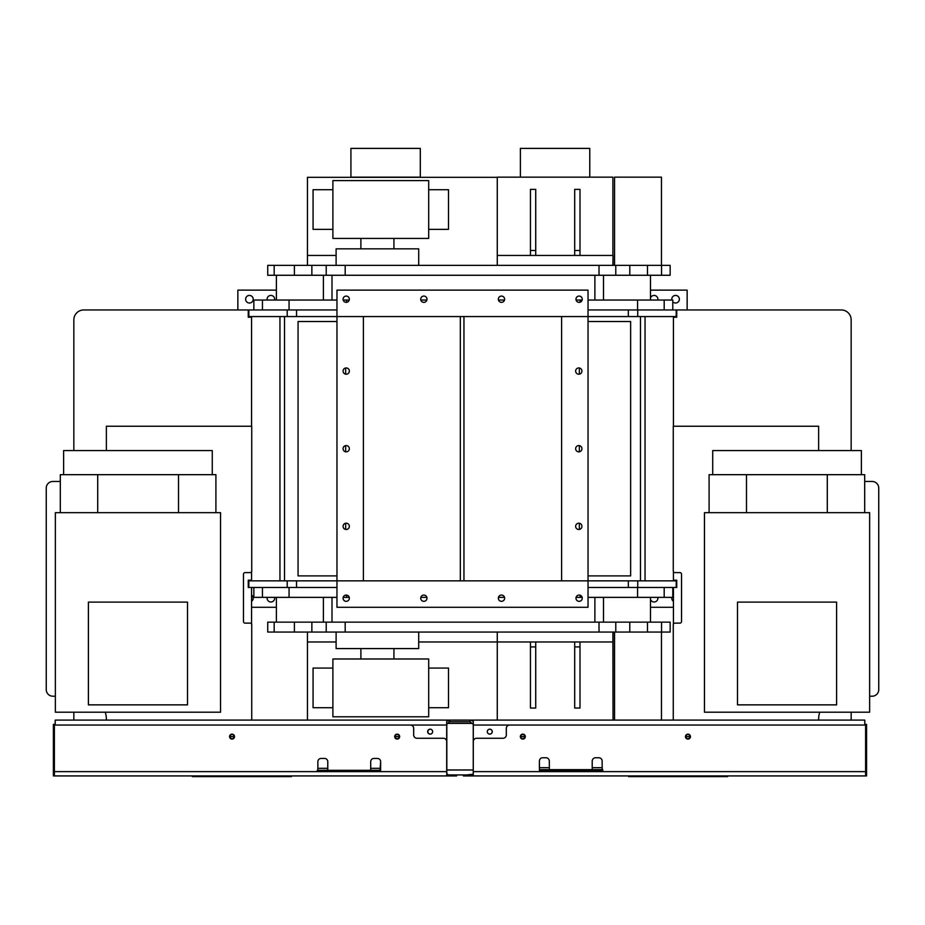 <?xml version="1.0" encoding="UTF-8"?>
<svg xmlns="http://www.w3.org/2000/svg" width="925" height="925" viewBox="0 0 925 925"><rect width="100%" height="100%" fill="white"/><g stroke="black" fill="none" stroke-linecap="round" stroke-linejoin="round"><path stroke-width="1.39" d="M251.565 595.064A3.804 3.804 0 0 1 251.565 601.331M673.435 601.331A3.804 3.804 0 0 1 671.874 597.365M672.787 595.619A3.804 3.804 0 0 1 673.435 595.064M274.598 597.365A3.804 3.804 0 0 1 270.886 601.99A3.804 3.804 0 0 1 267.186 597.365M657.814 597.365A3.804 3.804 0 0 1 654.703 601.944A3.804 3.804 0 0 1 650.495 599.365M673.435 607.286L650.495 607.286M276.39 607.286L251.565 607.286M245.622 299.214A3.804 3.804 0 0 0 249.415 303.018A3.804 3.804 0 0 0 253.219 299.214A3.804 3.804 0 0 0 249.415 295.422A3.804 3.804 0 0 0 245.622 299.214M672.787 301.793A3.804 3.804 0 0 0 679.378 299.214A3.804 3.804 0 0 0 675.585 295.422A3.804 3.804 0 0 0 671.874 300.047M274.598 300.047A3.804 3.804 0 0 0 270.886 295.422A3.804 3.804 0 0 0 267.186 300.047M657.814 300.047A3.804 3.804 0 0 0 654.703 295.468A3.804 3.804 0 0 0 650.495 298.047M687.148 309.956L687.148 290.138L650.495 290.138M276.39 290.138L237.852 290.138L237.852 309.956M578.784 367.93A3.133 3.133 0 0 0 575.651 371.075A3.133 3.133 0 0 0 578.784 374.209A3.133 3.133 0 0 0 581.929 371.075A3.133 3.133 0 0 0 578.784 367.93M578.784 445.572A3.133 3.133 0 0 0 575.651 448.706A3.133 3.133 0 0 0 578.784 451.851A3.133 3.133 0 0 0 581.929 448.706A3.133 3.133 0 0 0 578.784 445.572M578.784 523.203A3.133 3.133 0 0 0 575.651 526.337A3.133 3.133 0 0 0 578.784 529.482A3.133 3.133 0 0 0 581.929 526.337A3.133 3.133 0 0 0 578.784 523.203M588.034 580.854L588.034 316.558L561.602 316.558L561.602 580.854L588.034 580.854L588.034 607.286L336.966 607.286L336.966 580.854L363.398 580.854L363.398 316.558L336.966 316.558L336.966 580.854L676.73 580.854L676.73 580.195L673.435 580.195L673.435 571.662M346.216 529.482A3.133 3.133 0 0 0 349.349 526.337A3.133 3.133 0 0 0 346.216 523.203A3.133 3.133 0 0 0 343.071 526.337A3.133 3.133 0 0 0 346.216 529.482M346.216 451.851A3.133 3.133 0 0 0 349.349 448.706A3.133 3.133 0 0 0 346.216 445.572A3.133 3.133 0 0 0 343.071 448.706A3.133 3.133 0 0 0 346.216 451.851M346.216 374.209A3.133 3.133 0 0 0 349.349 371.075A3.133 3.133 0 0 0 346.216 367.93A3.133 3.133 0 0 0 343.071 371.075A3.133 3.133 0 0 0 346.216 374.209M582.253 598.197A3.133 3.133 0 0 0 579.119 595.053A3.133 3.133 0 0 0 575.974 598.197A3.133 3.133 0 0 0 579.119 601.331A3.133 3.133 0 0 0 582.253 598.197M504.622 598.197A3.133 3.133 0 0 0 501.477 595.053A3.133 3.133 0 0 0 498.344 598.197A3.133 3.133 0 0 0 501.477 601.331A3.133 3.133 0 0 0 504.622 598.197M426.992 598.197A3.133 3.133 0 0 0 423.847 595.053A3.133 3.133 0 0 0 420.713 598.197A3.133 3.133 0 0 0 423.847 601.331A3.133 3.133 0 0 0 426.992 598.197M349.349 598.197A3.133 3.133 0 0 0 346.216 595.053A3.133 3.133 0 0 0 343.071 598.197A3.133 3.133 0 0 0 346.216 601.331A3.133 3.133 0 0 0 349.349 598.197M582.253 299.214A3.133 3.133 0 0 1 579.119 302.359A3.133 3.133 0 0 1 575.974 299.214A3.133 3.133 0 0 1 579.119 296.081A3.133 3.133 0 0 1 582.253 299.214M504.622 299.214A3.133 3.133 0 0 1 501.477 302.359A3.133 3.133 0 0 1 498.344 299.214A3.133 3.133 0 0 1 501.477 296.081A3.133 3.133 0 0 1 504.622 299.214M426.992 299.214A3.133 3.133 0 0 1 423.847 302.359A3.133 3.133 0 0 1 420.713 299.214A3.133 3.133 0 0 1 423.847 296.081A3.133 3.133 0 0 1 426.992 299.214M349.349 299.214A3.133 3.133 0 0 1 346.216 302.359A3.133 3.133 0 0 1 343.071 299.214A3.133 3.133 0 0 1 346.216 296.081A3.133 3.133 0 0 1 349.349 299.214M336.966 290.138L588.034 290.138L588.034 316.558L336.966 316.558L336.966 290.138M336.966 316.558L248.27 316.558L248.27 309.956L336.966 309.956M248.27 580.854L248.27 587.456L248.27 580.854L336.966 580.854M535.725 641.973L535.725 708.041L530.441 708.041L530.441 641.973M535.725 646.922L530.441 646.922M579.998 641.973L579.998 708.041L574.702 708.041L574.702 641.973M579.998 646.922L574.702 646.922M574.702 255.45L574.702 189.371L579.998 189.371L579.998 255.45M574.702 250.49L579.998 250.49M530.441 255.45L530.441 189.371L535.725 189.371L535.725 255.45M530.441 250.49L535.725 250.49M473.253 773.809L473.253 723.396L446.821 723.396L446.821 774.237M456.626 774.942L456.626 775.925L453.331 775.925L453.331 774.942L466.663 774.942L450.036 774.942L450.036 775.925L53.396 775.925L53.396 724.391L54.39 724.391L54.39 770.976L53.396 770.976M489.764 734.138A2.474 2.474 90 0 0 492.204 731.663A2.474 2.474 90 0 0 489.764 729.178A2.474 2.474 90 0 0 487.325 731.663A2.474 2.474 90 0 0 489.764 734.138A2.474 2.474 90 0 0 492.262 731.663A2.474 2.474 90 0 0 489.788 729.178A2.474 2.474 90 0 0 487.302 731.663A2.474 2.474 90 0 0 489.788 734.138A2.474 2.474 -90 0 0 492.216 731.663A2.474 2.474 -90 0 0 489.764 729.178M446.821 725.05L446.706 741.249M430.217 729.189A2.474 2.474 -90 0 0 427.812 731.663A2.474 2.474 -90 0 0 430.217 734.138A2.474 2.474 -90 0 1 427.882 731.663A2.474 2.474 -90 0 1 430.252 729.189M463.367 775.925L463.367 774.942L463.367 775.925L466.663 775.925L466.663 774.942L473.242 774.19L473.276 741.572A3.307 3.307 -90 0 1 473.334 740.937L473.253 725.05M377.308 758.419L377.342 758.419A3.307 3.307 90 0 1 380.637 761.726A3.307 3.307 -90 0 0 377.308 758.419L374.001 758.419A3.307 3.307 -90 0 0 370.705 761.726L370.705 768.328L380.614 768.328L380.637 761.726L380.013 770.317L380.557 771.635L380.637 768.328M324.467 758.419L324.502 758.419A3.307 3.307 90 0 1 327.797 761.726A3.307 3.307 -90 0 0 324.467 758.419L321.16 758.419A3.307 3.307 -90 0 0 317.865 761.726L317.865 768.328L327.774 768.328L327.797 761.726L327.716 770.317M317.263 770.317L317.263 771.635L317.263 770.317L323.704 770.317L323.704 771.635L54.39 771.635L54.39 775.925L447.261 775.925M323.704 771.635L380.013 771.635M323.704 770.317L380.013 770.317M327.797 768.328L327.785 770.317M317.807 770.317L317.865 768.328M370.647 770.317L370.705 768.328M595.538 757.76A3.307 3.307 90 0 0 592.243 761.067A3.307 3.307 -90 0 1 595.515 757.76L598.81 757.76A3.307 3.307 90 0 1 602.152 761.067L602.198 769.646M592.22 769.646L592.208 761.067L592.208 767.669L602.152 767.669M542.697 757.76A3.307 3.307 90 0 0 539.402 761.067A3.307 3.307 -90 0 1 542.674 757.76L546.004 757.76A3.307 3.307 90 0 1 549.311 761.067L549.357 769.646M539.402 767.669L539.448 769.646L546.768 769.646L546.768 770.976L539.448 770.976L539.402 761.067L539.368 767.669L549.311 767.669M546.768 770.976L602.742 770.976L602.742 769.646L602.742 770.976M546.768 769.646L602.742 769.646M592.289 769.646L592.243 767.669M865.603 724.391L866.586 724.391L866.586 775.925L865.603 775.925L865.603 724.391M613.032 632.053L613.032 720.101L612.893 641.973L497.268 641.973L497.268 632.053M612.893 641.973L612.893 632.053M473.299 741.202L473.288 724.321L469.993 721.754L469.993 720.101L497.268 720.101L497.268 641.973L418.701 641.973L497.268 641.973M165.98 720.101L307.447 720.101L307.447 641.973L336.11 641.973L307.447 641.973L307.447 632.053M864.771 721.558L864.817 720.136A4.96 1.075 90 0 0 864.69 720.101L55.303 720.101A4.96 1.075 -90 0 0 55.176 720.136L55.211 721.558M661.456 632.053L661.456 720.101M614.547 632.053L614.547 720.101M428.691 707.706L448.509 707.706L448.509 668.07L428.691 668.07M332.884 668.07L313.066 668.07L313.066 707.706L332.884 707.706M428.691 716.794L428.691 658.982L332.884 658.982L332.884 716.794L428.691 716.794M418.701 632.053L418.701 648.575L336.11 648.575L336.11 632.053M428.691 189.706L448.509 189.706L448.509 229.354L428.691 229.354M332.884 229.354L313.066 229.354L313.066 189.706L332.884 189.706M428.691 180.618L428.691 238.43L332.884 238.43L332.884 180.618L428.691 180.618M336.11 265.359L336.11 248.837L418.701 248.837L418.701 265.359M612.893 177.323L612.893 255.45L612.893 177.149L497.268 177.149L497.268 265.359M613.032 265.359L613.032 255.45L612.893 265.359M612.893 255.45L497.268 255.45M497.268 177.323L307.447 177.323L307.447 265.359M336.11 255.45L307.447 255.45L336.11 255.45M614.547 265.359L614.547 177.149L661.456 177.149L661.456 265.359M311.864 265.359L294.393 265.359L294.393 275.268L670.151 275.268L670.151 265.359L311.864 265.359L311.864 275.268M294.393 265.359L267.73 265.359L267.73 275.268L294.393 275.268M276.39 275.268L276.39 300.047M650.495 275.268L650.495 300.047M864.69 512.67L869.639 512.67L869.639 712.204L704.457 712.204L704.457 512.67L709.093 512.67L709.093 474.675L864.69 474.675L864.69 512.67L709.093 512.67M827.285 512.67L827.285 474.675M746.487 512.67L746.487 474.675M737.503 602.117L737.503 704.862L836.605 704.862L836.605 602.117L737.503 602.117M579.327 367.977L579.327 374.163M579.327 445.619L579.327 451.805M579.327 523.249L579.327 529.435M661.548 632.053L661.548 622.143L670.151 622.143L670.151 632.053L294.393 632.053L294.393 622.143L267.73 622.143L267.73 632.053L274.182 632.053L274.182 622.143M294.393 622.143L661.548 622.143M294.393 632.053L274.182 632.053M276.39 622.143L276.39 597.365M650.495 622.143L650.495 597.365M690.42 736.612A2.474 2.474 -90 0 1 687.957 739.098A2.474 2.474 -90 0 1 685.483 736.612A2.474 2.474 -90 0 1 687.969 734.138A2.474 2.474 -90 0 1 690.42 736.612M687.969 734.138A2.474 2.474 -90 0 1 690.443 736.612A2.474 2.474 -90 0 1 687.969 739.098M522.822 734.138A2.474 2.474 -90 0 1 525.284 736.612A2.474 2.474 -90 0 1 522.822 739.098M525.319 736.612A2.474 2.474 -90 0 1 522.833 739.098A2.474 2.474 -90 0 1 520.359 736.612A2.474 2.474 -90 0 1 522.833 734.138A2.474 2.474 -90 0 1 525.319 736.612M432.623 731.663A2.474 2.474 -90 0 0 430.148 729.178A2.474 2.474 -90 0 0 427.662 731.663A2.474 2.474 -90 0 0 430.148 734.138A2.474 2.474 -90 0 0 432.623 731.663M430.16 734.138A2.474 2.474 90 0 1 427.708 731.663A2.474 2.474 90 0 1 430.16 729.178M685.876 736.612A2.07 2.07 -90 0 1 687.934 734.554A2.07 2.07 -90 0 1 690.004 736.612A2.07 2.07 -90 0 1 687.934 738.682A2.07 2.07 -90 0 1 685.876 736.612L689.957 736.612A2.07 2.07 -90 0 1 687.923 738.682M687.923 734.554A2.07 2.07 -90 0 1 689.957 736.612M520.752 736.612A2.07 2.07 -90 0 1 522.81 734.554A2.07 2.07 -90 0 1 524.88 736.612A2.07 2.07 -90 0 1 522.81 738.682A2.07 2.07 -90 0 1 520.752 736.612L524.833 736.612A2.07 2.07 -90 0 1 522.787 738.682M522.787 734.554A2.07 2.07 -90 0 1 524.833 736.612M234.117 736.612A2.07 2.07 -90 0 0 232.048 734.554A2.07 2.07 -90 0 0 229.99 736.612A2.07 2.07 -90 0 0 232.048 738.682A2.07 2.07 -90 0 0 234.117 736.612L230.036 736.612A2.07 2.07 -90 0 0 232.071 738.682M232.071 734.554A2.07 2.07 -90 0 0 230.036 736.612M399.242 736.612A2.07 2.07 -90 0 0 397.183 734.554A2.07 2.07 -90 0 0 395.114 736.612A2.07 2.07 -90 0 0 397.183 738.682A2.07 2.07 -90 0 0 399.242 736.612L395.16 736.612A2.07 2.07 -90 0 0 397.207 738.682M397.207 734.554A2.07 2.07 -90 0 0 395.16 736.612M473.334 740.937A3.307 3.307 -90 0 1 476.572 738.266L503.027 738.266A3.307 3.307 90 0 0 506.322 734.959L506.322 728.357A3.307 3.307 -90 0 1 509.629 725.05L509.629 725.05A3.307 3.307 -90 0 0 506.299 728.357L506.322 734.959A3.307 3.307 90 0 1 502.992 738.266M471.75 774.942L471.75 775.925L473.265 774.953L473.299 741.572A3.307 3.307 -90 0 1 476.606 738.266L476.572 738.266M55.176 720.136L55.176 725.05L55.303 720.101L99.9 720.101M864.817 720.136L864.817 725.05L864.69 720.101M469.993 721.754L449.353 721.754L446.706 724.321L446.694 741.202M446.706 724.321L446.706 721.292L450.001 720.101L450.001 721.754M446.706 721.292L446.659 740.937M865.603 725.05L473.334 725.05L473.288 721.292L473.288 724.321M470.64 720.101L473.288 721.292M466.663 775.925L865.603 775.925M607.378 775.925L568.678 775.925M610.685 775.925L608.095 775.925M621.716 775.925L617.044 775.925M232.036 739.098A2.474 2.474 90 0 1 229.573 736.612A2.474 2.474 -90 0 0 232.025 739.098A2.474 2.474 -90 0 0 234.511 736.612A2.474 2.474 -90 0 0 232.025 734.138A2.474 2.474 -90 0 0 229.55 736.612A2.474 2.474 90 0 1 232.036 734.138M397.172 739.098A2.474 2.474 90 0 1 394.709 736.612A2.474 2.474 -90 0 0 397.16 739.098A2.474 2.474 -90 0 0 399.635 736.612A2.474 2.474 -90 0 0 397.16 734.138A2.474 2.474 -90 0 0 394.674 736.612A2.474 2.474 90 0 1 397.172 734.138M448.243 775.925L446.729 774.953L446.694 771.635L446.729 773.497L448.243 774.942L450.036 774.942M453.331 775.925L450.036 775.925M446.659 725.05L410.388 725.05A3.307 3.307 90 0 1 413.695 728.357L413.672 728.357A3.307 3.307 -90 0 0 410.365 725.05L54.39 725.05L54.39 771.635M446.694 771.635L446.694 741.572A3.307 3.307 -90 0 0 443.387 738.266L443.41 738.266A3.307 3.307 90 0 1 446.717 741.572L446.717 771.635L380.557 771.635M413.672 728.357L413.672 734.959A3.307 3.307 90 0 0 416.967 738.266L443.387 738.266M413.672 734.959L413.695 728.357M413.695 734.959A3.307 3.307 -90 0 0 416.99 738.266M520.393 177.149L520.393 148.405L589.768 148.405L589.768 177.149M420.297 148.405L420.297 177.149L350.922 177.149L350.922 148.405L420.297 148.405M336.966 300.047L253.855 300.047L253.855 309.956M460.326 316.558L460.326 580.854M463.957 316.558L463.957 580.854M336.966 597.365L253.855 597.365L253.855 587.456M676.73 587.456L676.73 580.854L676.73 587.456L588.034 587.456M336.966 587.456L248.27 587.456L248.27 580.195L251.565 580.195L251.565 571.662M672.787 587.456L672.787 597.365L588.034 597.365M349.245 597.365L343.187 597.365M582.149 597.365L576.09 597.365M504.507 597.365L498.459 597.365M426.876 597.365L420.817 597.365M672.787 309.956L672.787 300.047L588.034 300.047M582.149 300.047L576.09 300.047M349.245 300.047L343.187 300.047M504.507 300.047L498.459 300.047M426.876 300.047L420.817 300.047M279.951 316.558L279.951 580.854M645.049 580.854L645.049 316.558M673.435 426.24L673.435 317.229L676.73 317.229L676.73 309.956L588.034 309.956M676.73 316.558L588.034 316.558M727.651 776.595L628.549 776.595L628.549 775.925L727.651 775.925L727.651 776.595M291.444 775.925L291.444 776.595L192.342 776.595L192.342 775.925M712.724 474.675L712.724 450.567L861.383 450.567L861.383 474.675M360.889 238.43L360.889 248.837M393.923 238.43L393.923 248.837M393.923 658.982L393.923 648.575M360.889 658.982L360.889 648.575M345.672 367.977L345.672 374.163M345.672 445.619L345.672 451.805M345.672 523.249L345.672 529.435M336.966 575.893L298.058 575.893L298.058 321.518L336.966 321.518M588.034 575.893L630.642 575.893L630.642 321.518L588.034 321.518M215.907 512.67L220.543 512.67L220.543 712.204L55.361 712.204L55.361 512.67L215.907 512.67L215.907 474.675L60.31 474.675L60.31 512.67M97.715 512.67L97.715 474.675M178.513 512.67L178.513 474.675M187.498 602.117L187.498 704.862L88.395 704.862L88.395 602.117L187.498 602.117M63.617 474.675L63.617 450.567L212.276 450.567L212.276 474.675M251.565 426.24L251.565 317.229L248.27 317.229L248.27 309.956L83.747 309.956A9.909 9.909 0 0 0 73.838 319.865L73.838 450.567M73.838 720.101L73.838 712.204M251.565 624.074L251.565 587.456M106.375 450.567L106.375 426.24L251.739 426.24L251.739 570.945A1.653 1.653 0 0 1 250.085 572.598L245.125 572.598A1.653 1.653 0 0 0 243.472 574.24L243.472 621.484A1.653 1.653 0 0 0 245.125 623.138L250.085 623.138A1.653 1.653 0 0 1 251.739 624.791L251.739 720.101M55.361 696.213L52.852 696.213A6.602 6.602 0 0 1 46.25 689.611L46.25 488.088A6.602 6.602 0 0 1 52.852 481.474L60.31 481.474M106.375 720.101L106.375 719.338A23.125 23.125 0 0 0 105.253 712.204M851.162 450.567L851.162 319.865A9.909 9.909 0 0 0 841.253 309.956L676.73 309.956M851.162 720.101L851.162 712.204M673.435 624.074L673.435 587.456M818.625 450.567L818.625 426.24L673.261 426.24L673.261 570.945A1.653 1.653 0 0 0 674.915 572.598L679.875 572.598A1.653 1.653 0 0 1 681.528 574.24L681.528 621.484A1.653 1.653 0 0 1 679.875 623.138L674.915 623.138A1.653 1.653 0 0 0 673.261 624.791L673.261 720.101M869.639 696.213L872.148 696.213A6.602 6.602 0 0 0 878.75 689.611L878.75 488.088A6.602 6.602 0 0 0 872.148 481.474L864.69 481.474M818.625 720.101L818.625 719.338A23.125 23.125 0 0 1 819.747 712.204M473.253 769.982L446.821 769.982M373.238 770.317L373.238 771.635M539.992 769.646L539.992 770.976M596.301 769.646L596.301 770.976M865.603 770.976L866.586 770.976M274.182 265.359L274.182 275.268M599.018 265.359L599.018 275.268M345.187 265.359L345.187 275.268M661.548 265.359L661.548 275.268M615.784 265.359L615.784 275.268M629.798 265.359L629.798 275.268M326.213 265.359L326.213 275.268M603.505 275.268L603.505 300.047M323.392 300.047L323.392 275.268M594.879 300.047L594.879 275.268M332.006 275.268L332.006 300.047M345.187 632.053L345.187 622.143M599.018 632.053L599.018 622.143M629.798 632.053L629.798 622.143M615.784 632.053L615.784 622.143M311.864 632.053L311.864 622.143M326.213 632.053L326.213 622.143M603.505 622.143L603.505 597.365M323.392 597.365L323.392 622.143M332.006 622.143L332.006 597.365M594.879 597.365L594.879 622.143M473.242 774.19L473.265 774.953M469.958 774.942L469.958 775.925M473.299 771.635L865.603 771.635M446.729 774.953L446.729 773.497M262.457 300.047L262.457 309.956M676.21 587.456L676.21 580.854M637.73 587.456L637.73 580.854M628.341 587.456L628.341 580.854M296.543 587.456L296.543 580.854M287.213 587.456L287.213 580.854M248.848 587.456L248.848 580.854M637.579 597.365L637.579 587.456M664.185 597.365L664.185 587.456M262.457 597.365L262.457 587.456M289.062 597.365L289.062 587.456M346.54 597.365L346.54 595.076M580.102 597.365L580.102 595.214M637.579 300.047L637.579 309.956M580.102 300.047L580.102 302.197M346.54 300.047L346.54 302.336M289.062 300.047L289.062 309.956M664.185 300.047L664.185 309.956M284.518 580.854L284.518 316.558M640.482 316.558L640.482 580.854M248.848 316.558L248.848 309.956M287.213 316.558L287.213 309.956M296.543 316.558L296.543 309.956M628.341 316.558L628.341 309.956M637.73 316.558L637.73 309.956M676.21 316.558L676.21 309.956M647.477 265.359L647.477 275.268M647.477 632.053L647.477 622.143"/></g></svg>
